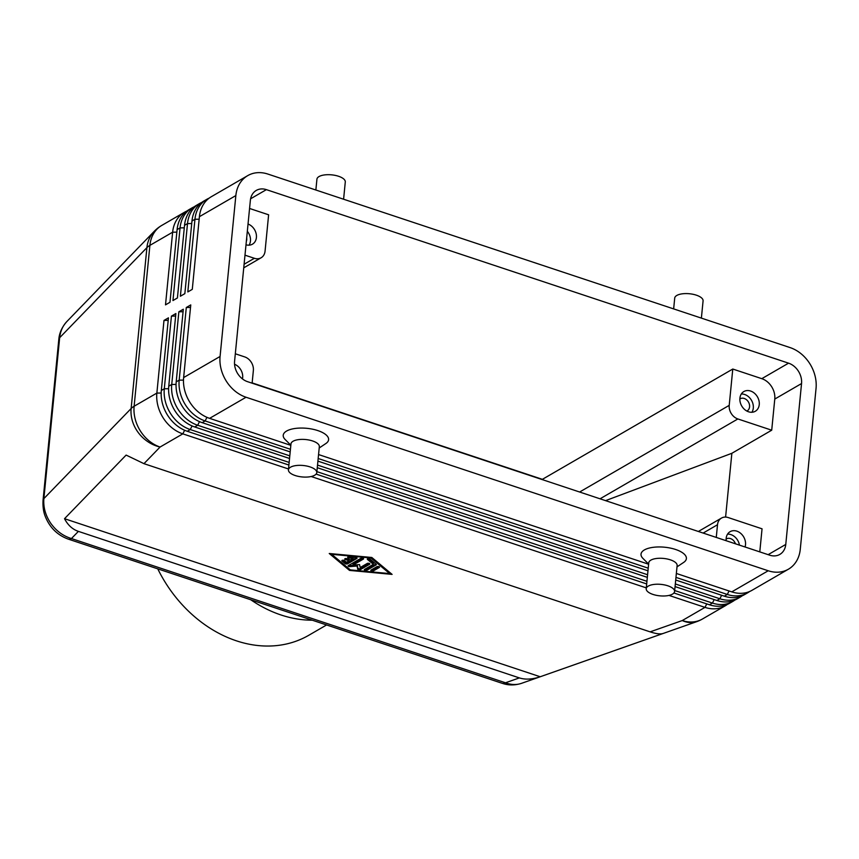 <?xml version="1.0" encoding="UTF-8"?>
<svg xmlns="http://www.w3.org/2000/svg" width="859" height="859" viewBox="0 0 859 859"><rect width="100%" height="100%" fill="white"/><g stroke="black" fill="none" stroke-linecap="round" stroke-linejoin="round"><path stroke-width="1.29" d="M668.968 595.405L704.992 607.377L682.261 620.552A34.199 23.655 -109.4 0 0 696.67 621.669L521.445 683.367C516.42 685.074 511.105 684.881 505.489 682.787A14.249 6.389 108.4 0 1 502.268 683.334L68.215 539.098A14.249 6.389 -71.6 0 0 71.437 538.55C63.061 535.995 56.146 530.883 50.692 523.206C45.452 515.379 43.186 507.186 43.884 498.607A14.249 5.755 -174.4 0 0 43.036 500.282A14.249 5.755 -174.4 0 0 43.025 500.496M67.936 538.99A14.249 6.389 -71.6 0 0 68.205 539.098C57.317 535.082 49.661 527.49 45.226 516.313C43.455 511.9 42.725 506.552 43.047 500.282L58.809 339.402A14.249 5.755 5.6 0 1 59.658 337.716C60.345 331.273 62.739 325.894 66.819 321.577L154.341 231.221A34.199 29.797 -135.9 0 0 146.91 247.639A34.199 13.808 5.6 0 1 148.253 246.458A34.199 13.808 5.6 0 1 149.895 245.373L172.638 232.198L165.508 304.859L169.975 302.271L177.094 229.611A34.199 27.273 -120.1 0 1 187.756 210.423A34.199 27.273 -120.1 0 1 188.969 209.66L191.944 207.942A34.199 27.273 59.9 0 0 190.73 208.694A34.199 27.273 59.9 0 0 180.068 227.893L172.949 300.553L177.416 297.966L184.535 225.305A34.199 27.273 -120.1 0 1 195.186 206.106A34.199 27.273 -120.1 0 1 196.4 205.355L199.374 203.626A34.199 27.273 59.9 0 0 198.161 204.388A34.199 27.273 59.9 0 0 187.509 223.576L180.39 296.237L184.846 293.649L191.976 220.999A34.199 27.273 -120.1 0 1 202.627 201.801A34.199 27.273 -120.1 0 1 203.841 201.049L206.815 199.32A34.199 27.273 59.9 0 0 205.602 200.083A34.199 27.273 59.9 0 0 194.95 219.27L187.82 291.931L192.287 289.343L199.406 216.683A34.199 27.273 -120.1 0 1 210.068 197.495A34.199 27.273 -120.1 0 1 211.282 196.732L247.725 175.623A34.199 27.273 -120.1 0 1 267.911 174.076L790.097 347.594A34.199 27.273 -120.1 0 1 809.715 363.529A34.199 27.273 -120.1 0 1 816.05 388.375L800.277 549.255A34.199 27.273 -120.1 0 1 789.614 568.454A34.199 27.273 -120.1 0 1 788.412 569.206A34.199 27.273 -120.1 0 1 768.214 570.763L731.771 591.872L676.344 573.458M78.394 531.377C72.478 529.337 67.85 525.107 64.522 518.696L126.123 455.087L143.968 463.667L650.134 631.859C656.04 633.802 660.346 634.35 663.041 633.502L540.204 676.752C532.29 679.437 525.343 679.813 519.362 677.901L78.394 531.377L71.437 538.55L505.489 682.787L519.362 677.901M290.825 445.349L209.596 418.354A34.199 27.273 -120.1 0 1 189.968 402.42A34.199 27.273 -120.1 0 1 183.633 377.573L190.762 304.913L186.296 307.501L179.177 380.161A34.199 27.273 59.9 0 0 185.512 404.997A34.199 27.273 59.9 0 0 205.129 420.942L290.439 449.289M675.958 577.388L727.305 594.449A34.199 27.273 59.9 0 0 747.502 592.903A34.199 27.273 59.9 0 0 748.715 592.152A34.199 27.273 59.9 0 0 749.66 591.486M788.412 569.206L751.969 590.326A34.199 27.273 -120.1 0 1 731.771 591.872M209.596 418.354L246.039 397.245A34.199 27.273 -120.1 0 1 226.411 381.299A34.199 27.273 -120.1 0 1 220.076 356.464L183.633 377.573M288.892 465.041L187.283 431.282A34.199 27.273 -120.1 0 1 167.655 415.337A34.199 27.273 -120.1 0 1 161.32 390.501L168.45 317.841L163.983 320.428L156.864 393.089A34.199 27.273 59.9 0 0 163.199 417.925A34.199 27.273 59.9 0 0 182.817 433.859L288.506 468.982M290.181 451.909L202.155 422.66A34.199 27.273 -120.1 0 1 182.537 406.726A34.199 27.273 -120.1 0 1 176.202 381.879L183.321 309.229L178.855 311.806L171.736 384.467A34.199 27.273 59.9 0 0 178.071 409.313A34.199 27.273 59.9 0 0 197.688 425.248L289.794 455.85M675.314 583.959L719.874 598.766A34.199 27.273 59.9 0 0 740.061 597.22A34.199 27.273 59.9 0 0 741.274 596.457A34.199 27.273 59.9 0 0 742.219 595.792M747.502 592.903L744.528 594.632A34.199 27.273 -120.1 0 1 724.33 596.178L675.7 580.018M289.537 458.481L194.714 426.966A34.199 27.273 -120.1 0 1 175.096 411.031A34.199 27.273 -120.1 0 1 168.761 386.196L175.88 313.535L171.424 316.123L164.294 388.773A34.199 27.273 59.9 0 0 170.64 413.619A34.199 27.273 59.9 0 0 190.258 429.554L289.15 462.421M674.669 590.52L712.433 603.072A34.199 27.273 59.9 0 0 732.63 601.525A34.199 27.273 59.9 0 0 733.844 600.763A34.199 27.273 59.9 0 0 734.778 600.097M740.061 597.22L737.086 598.938A34.199 27.273 -120.1 0 1 716.889 600.484L675.056 586.59M706.753 603.898L704.992 607.377A34.199 27.273 59.9 0 0 725.189 605.831A34.199 27.273 59.9 0 0 726.403 605.08A34.199 27.273 59.9 0 0 727.348 604.403M732.63 601.525L729.656 603.243A34.199 27.273 -120.1 0 1 709.459 604.79L673.907 592.978M209.124 198.161A34.199 27.273 59.9 0 0 206.815 199.32M199.406 216.683L235.849 195.573A34.199 27.273 -120.1 0 1 246.512 176.385A34.199 27.273 -120.1 0 1 247.725 175.623M194.252 206.783A34.199 27.273 59.9 0 0 191.944 207.942M186.811 211.089A34.199 27.273 59.9 0 0 184.502 212.248A34.199 27.273 59.9 0 0 183.289 213A34.199 27.273 59.9 0 0 172.638 232.198L176.847 232.134M201.682 202.466A34.199 27.273 59.9 0 0 199.374 203.626M235.323 353.779L244.708 356.904A11.403 9.095 -120.1 0 1 251.247 362.208A11.403 9.095 -120.1 0 1 253.362 370.497L252.117 383.189M249.572 208.469L268.62 214.793L265.066 251.129A11.403 9.095 -120.1 0 1 261.512 257.528A11.403 9.095 -120.1 0 1 261.104 257.775A11.403 9.095 -120.1 0 1 254.371 258.291L244.096 264.25M703.145 533.063L717.512 524.731A11.403 9.095 -120.1 0 1 721.066 518.331A11.403 9.095 -120.1 0 1 721.474 518.084A11.403 9.095 -120.1 0 1 728.207 517.558L762.051 528.811L759.785 551.886M600.044 498.8L737.87 418.956A11.403 9.095 -120.1 0 1 731.331 413.641A11.403 9.095 -120.1 0 1 729.216 405.362L579.632 492.014M234.55 364.259A11.403 9.095 -120.1 0 1 242.667 377.659A11.403 9.095 -120.1 0 1 242.474 378.916M746.879 411.064A7.012 5.594 59.9 0 0 747.137 410.924A7.012 5.594 59.9 0 0 749.574 406.833A7.012 5.594 59.9 0 0 746.621 399.832A7.012 5.594 59.9 0 0 740.114 398.791A7.012 5.594 59.9 0 0 739.857 398.952M759.249 404.621A11.403 9.095 -120.1 0 1 755.297 411.268A11.403 9.095 -120.1 0 1 744.71 409.582A11.403 9.095 -120.1 0 1 739.91 398.2A11.403 9.095 -120.1 0 1 743.862 391.543A11.403 9.095 -120.1 0 1 754.438 393.229A11.403 9.095 -120.1 0 1 759.249 404.621M751.893 412.266A11.403 9.095 59.9 0 0 753.3 408.068A11.403 9.095 59.9 0 0 741.317 394.002M246.34 241.411A7.012 5.594 59.9 0 0 246.737 239.747A7.012 5.594 59.9 0 0 246.683 237.922M248.036 224.038A11.403 9.095 -120.1 0 1 256.411 237.535A11.403 9.095 -120.1 0 1 252.449 244.181A11.403 9.095 -120.1 0 1 246.007 244.794M249.056 245.169A11.403 9.095 59.9 0 0 250.463 240.982A11.403 9.095 59.9 0 0 247.328 231.296M726.188 540.719A11.403 9.095 -120.1 0 1 726.166 538.325A11.403 9.095 -120.1 0 1 730.129 531.667A11.403 9.095 -120.1 0 1 740.705 533.364A11.403 9.095 -120.1 0 1 745.505 544.746A11.403 9.095 -120.1 0 1 745.043 546.979M646.215 588.716L648.76 562.763A14.249 5.755 5.6 0 1 670.374 559.843A14.249 5.755 5.6 0 1 677.128 565.544L674.583 591.497A14.249 5.755 5.6 0 1 652.958 594.417A14.249 5.755 5.6 0 1 646.215 588.716A14.249 5.755 5.6 0 1 667.83 585.795A14.249 5.755 5.6 0 1 674.583 591.497M648.631 564.095L642.951 558.414A22.796 9.202 5.6 0 1 648.76 548.192A22.796 9.202 5.6 0 1 675.604 549.481A22.796 9.202 5.6 0 1 683.667 562.409L676.989 566.876M316.788 472.6L319.333 446.659A14.249 5.755 -174.4 0 0 312.59 440.957A14.249 5.755 -174.4 0 0 290.976 443.878L288.431 469.819A14.249 5.755 -174.4 0 0 295.174 475.521A14.249 5.755 -174.4 0 0 316.788 472.6A14.249 5.755 -174.4 0 0 310.045 466.909A14.249 5.755 -174.4 0 0 288.431 469.819M290.847 445.209L285.156 439.518A22.796 9.202 5.6 0 1 290.976 429.296A22.796 9.202 5.6 0 1 317.819 430.584A22.796 9.202 5.6 0 1 325.883 443.512L319.204 447.99M673.649 308.896L674.712 298.084A14.249 5.755 5.6 0 1 696.327 295.163A14.249 5.755 5.6 0 1 703.081 300.865L701.384 318.12M343.6 199.224L345.286 181.968A14.249 5.755 -174.4 0 0 338.543 176.267A14.249 5.755 -174.4 0 0 316.928 179.187L315.865 190.011M157.766 568.851A122.547 97.743 59.9 0 0 236.408 640.825A122.547 97.743 59.9 0 0 308.768 635.284L326.592 624.955M250.753 599.754A122.547 97.743 59.9 0 0 281.022 614.98A122.547 97.743 59.9 0 0 312.279 620.198M737.87 418.956L771.715 430.198L774.775 399.059A17.094 13.637 59.9 0 0 761.793 378.669L732.781 369.037L542.383 479.333L252.149 382.889M739.449 545.121A11.403 9.095 59.9 0 0 727.573 534.126M735.454 543.79A7.012 5.594 59.9 0 0 726.37 538.915A7.012 5.594 59.9 0 0 726.123 539.076M732.781 369.037L729.216 405.362M605.574 500.636L731.857 453.294L771.715 430.198M717.512 524.731L716.266 537.423M244.987 255.177L254.371 258.291M725.597 517.086L731.857 453.294M234.582 361.285L250.356 200.394A17.094 13.637 -120.1 0 1 256.293 190.419A17.094 13.637 -120.1 0 1 266.387 189.646L788.562 363.164A17.094 13.637 -120.1 0 1 801.544 383.554L785.77 544.434A17.094 13.637 -120.1 0 1 779.832 554.409A17.094 13.637 -120.1 0 1 769.739 555.193L247.564 381.675A17.094 13.637 -120.1 0 1 234.582 361.285M235.849 195.573L220.076 356.464M646.687 583.937L316.123 474.093M316.885 471.634L646.945 581.307M311.183 476.52L646.301 587.878M163.983 320.428L168.203 320.364M647.332 577.366L317.272 467.693M317.529 465.073L647.589 574.746M171.424 316.123L175.633 316.058M647.976 570.806L317.916 461.133M318.174 458.502L648.234 568.175M178.855 311.806L183.074 311.742M648.62 564.234L318.56 454.561M246.039 397.245L768.214 570.763M186.296 307.501L190.515 307.436M353.135 558.393L349.033 558.006A1.428 0.58 5.6 0 1 347.659 557.298A1.428 0.58 5.6 0 1 349.119 556.868L355.669 557.48A1.428 0.58 5.6 0 1 357.043 558.189A1.428 0.58 5.6 0 1 356.839 558.457L347.573 563.815A1.428 0.58 5.6 0 1 345.125 563.59L342 560.991A1.428 0.58 5.6 0 1 341.828 560.68A1.428 0.58 5.6 0 1 342.924 560.229A1.428 0.58 5.6 0 1 344.502 560.637L346.445 562.269L349.044 560.766L345.425 559.553A1.428 0.58 5.6 0 1 344.749 558.984A1.428 0.58 5.6 0 1 346.907 558.694L350.536 559.896L353.135 558.393L353.232 557.351L349.141 556.976A1.428 0.58 -174.4 0 1 348.529 556.857M342.483 560.261L345.221 562.548A1.428 0.58 -174.4 0 0 347.68 562.774L356.506 557.663M349.044 560.766L349.151 559.724L345.608 558.554M371.453 569.818A1.428 0.58 -174.4 0 0 373.536 569.839L378.991 566.672M373.44 570.87A1.428 0.58 5.6 0 1 371.818 570.988A1.428 0.58 5.6 0 1 370.809 570.333A1.428 0.58 5.6 0 1 371.024 570.075L376.908 566.661A1.428 0.58 5.6 0 1 378.529 566.543A1.428 0.58 5.6 0 1 379.538 567.198A1.428 0.58 5.6 0 1 379.324 567.466L373.44 570.87L373.536 569.839M389.675 573.587L370.959 557.985L331.66 554.302L350.375 569.904L389.675 573.587L389.782 572.545L371.7 557.47M331.66 554.302L331.714 553.733M349.516 570.408L329.244 553.497L371.818 557.48L392.101 574.392L349.516 570.408L349.742 569.377M330.758 553.647L349.624 569.367M370.959 557.985L371.024 557.405M389.728 573.125L390.684 573.211M373.332 564.32L367.48 559.445A1.428 0.58 5.6 0 1 367.308 559.134A1.428 0.58 5.6 0 1 368.414 558.683A1.428 0.58 5.6 0 1 369.982 559.102L376.221 564.309A1.428 0.58 5.6 0 1 376.392 564.621A1.428 0.58 5.6 0 1 376.178 564.878L366.922 570.247A1.428 0.58 5.6 0 1 365.3 570.355A1.428 0.58 5.6 0 1 364.291 569.7A1.428 0.58 5.6 0 1 364.506 569.442L373.332 564.32L373.429 563.289L367.963 558.726M364.935 569.184A1.428 0.58 -174.4 0 0 367.018 569.206L375.92 564.052M348.722 565.362A1.428 0.58 -174.4 0 0 350.118 565.555L357.172 564.997L357.849 568.121A1.428 0.58 -174.4 0 0 358.933 568.722A1.428 0.58 -174.4 0 0 360.469 568.594L369.327 563.461M352.942 565.115L359.556 564.588L360.189 567.531L367.244 563.44A1.428 0.58 5.6 0 1 368.865 563.332A1.428 0.58 5.6 0 1 369.864 563.987A1.428 0.58 5.6 0 1 369.66 564.245L360.372 569.635A1.428 0.58 5.6 0 1 358.837 569.764A1.428 0.58 5.6 0 1 357.741 569.163L357.065 566.038L350.01 566.596A1.428 0.58 5.6 0 1 348.067 565.877A1.428 0.58 5.6 0 1 348.282 565.609L360.973 558.264A1.428 0.58 5.6 0 1 362.595 558.146A1.428 0.58 5.6 0 1 363.593 558.801A1.428 0.58 5.6 0 1 363.389 559.069L352.942 565.115L353.038 564.084L363.056 558.275M357.065 566.038L357.172 564.997M540.204 676.752L64.522 518.696M143.968 463.667L160.075 447.034A34.199 29.797 -135.9 0 1 138.353 432.7A34.199 29.797 -135.9 0 1 131.137 408.519L43.884 498.607L59.658 337.716L146.91 247.639L131.137 408.519A34.199 13.808 -174.4 0 1 132.469 407.349A34.199 13.808 -174.4 0 1 134.122 406.253L149.895 245.373A34.199 27.273 59.9 0 1 160.547 226.175A34.199 27.273 59.9 0 1 161.76 225.423A34.199 34.199 0 0 0 154.341 231.221M725.189 605.831L702.447 619.006A34.199 27.273 59.9 0 1 682.261 620.552L650.134 631.859M183.482 380.097L179.177 380.161L176.202 381.879M724.33 596.178L727.305 594.449L729.066 590.971M161.17 393.025L156.864 393.089L134.122 406.253A34.199 27.273 59.9 0 0 140.457 431.1A34.199 27.273 59.9 0 0 160.075 447.034L182.817 433.859L184.631 430.262M176.041 384.402L171.736 384.467L168.761 386.196M716.889 600.484L719.874 598.766L721.624 595.276M202.155 422.66L205.129 420.942L206.944 417.334M168.611 388.708L164.294 388.773L161.32 390.501M709.459 604.79L712.433 603.072L714.183 599.582M194.714 426.966L197.688 425.248L199.503 421.651M187.283 431.282L190.258 429.554L192.072 425.957M801.544 383.554L774.775 399.059M785.77 544.434L768.139 554.656M266.387 189.646L250.592 198.794M788.562 363.164L761.793 378.669M184.288 227.828L180.068 227.893L177.094 229.611M191.729 223.523L187.509 223.576L184.535 225.305M191.976 220.999L194.95 219.27L199.159 219.206M345.425 559.553L345.522 558.554M349.033 558.006L349.141 556.976M356.839 558.457L356.893 557.888M347.573 563.815L347.68 562.774M342 560.991L342.065 560.401M345.125 563.59L345.221 562.548M379.324 567.466L379.388 566.897M367.48 559.445L367.545 558.865M376.178 564.878L376.231 564.32M366.922 570.247L367.018 569.206M350.01 566.596L350.118 565.555M363.389 559.069L363.443 558.5M357.741 569.163L357.849 568.121M360.372 569.635L360.469 568.594M369.66 564.245L369.714 563.687M184.502 212.248L161.76 225.423M261.104 257.775L243.741 267.836M721.474 518.084L698.356 531.474M58.82 339.391C59.035 336.664 59.894 329.351 66.83 321.577M502.257 683.313C508.367 685.45 514.756 685.461 521.445 683.367M696.67 621.669A34.199 34.199 0 0 0 702.447 619.006"/></g></svg>
